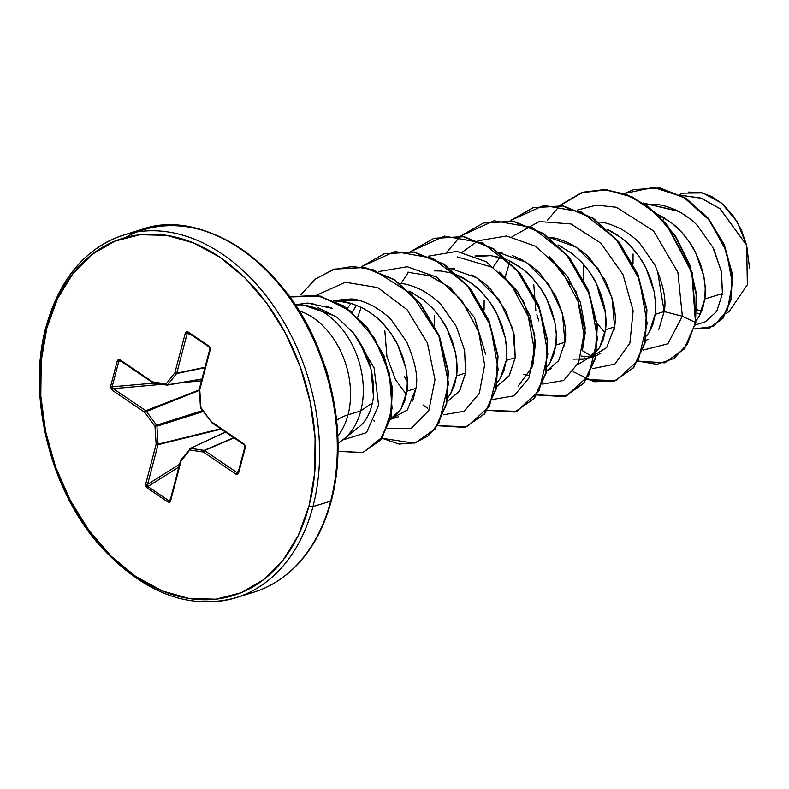 <?xml version="1.0" encoding="UTF-8"?>
<svg xmlns="http://www.w3.org/2000/svg" width="789" height="789" viewBox="0 0 789 789"><rect width="100%" height="100%" fill="white"/><g stroke="black" fill="none" stroke-linecap="round" stroke-linejoin="round"><path stroke-width="1.18" d="M664.062 217.725L663.085 220.141L664.052 217.725M331.449 500.315A2.85 1.331 -165.3 0 1 331.429 500.502A2.85 1.331 -165.3 0 1 330.67 501.133L312.957 506.617A2.85 1.331 -165.3 0 1 309.032 505.857A186.973 131.921 72.8 0 1 136.043 576.7A186.973 131.921 72.8 0 1 46.867 328.056A2.85 1.331 -165.3 0 1 46.038 326.745A2.85 1.331 14.7 0 0 46.867 328.056A186.973 131.921 72.8 0 1 219.855 257.204A186.973 131.921 72.8 0 1 309.032 505.857A2.85 1.331 14.7 0 0 312.957 506.617A189.824 133.933 -107.2 0 0 279.898 315.501A189.824 133.933 -107.2 0 0 140.679 231.443A189.824 133.933 72.8 0 1 279.898 315.501A189.824 133.933 72.8 0 1 312.957 506.617L330.67 501.133A189.824 133.933 -107.2 0 0 297.621 310.018A189.824 133.933 -107.2 0 0 158.392 225.96A189.824 133.933 72.8 0 1 297.621 310.018A189.824 133.933 72.8 0 1 330.67 501.133A2.85 1.331 14.7 0 0 331.429 500.502A2.85 1.331 14.7 0 0 331.449 500.315A188.985 133.341 -107.2 0 0 323.421 362.141A188.985 133.341 -107.2 0 0 310.679 331.765A188.985 133.341 -107.2 0 0 124.997 237.657M323.796 362.782L320.62 354.488C286.535 260.942 200.426 207.645 141.458 229.55L123.745 235.033C85.626 247.795 59.717 278.369 46.038 326.735A2.85 1.331 -165.3 0 1 46.798 326.104A189.824 133.933 72.8 0 1 140.679 231.443M331.577 394.372A93.181 65.743 -107.2 0 0 325.176 366.56A93.181 65.743 -107.2 0 1 331.577 394.372M310.679 331.765A188.985 133.341 72.8 0 1 323.421 362.141M370.909 408.613L372.369 402.893L360.77 410.891L348.008 414.836A72.963 51.482 72.8 0 0 299.041 310.836A72.963 51.482 72.8 0 1 348.008 414.836A69.028 32.359 14.7 0 0 336.607 420.389A69.028 32.359 -165.3 0 1 348.008 414.836A72.963 51.482 72.8 0 1 337.82 436.1A72.963 51.482 72.8 0 0 348.008 414.836L360.77 410.891A72.963 51.482 72.8 0 1 340.404 441.564M338.027 442.984A72.963 51.482 -107.2 0 0 360.77 410.891A72.963 51.482 -107.2 0 0 348.551 338.215A72.963 51.482 -107.2 0 0 295.905 304.988M412.686 401.088L415.951 388.395L406.937 391.186L407.351 380.209L405.94 368.493L402.696 356.48L397.676 344.675L391.019 333.54L382.921 323.52L373.631 315.028L363.453 308.391L352.713 303.903L341.765 301.733L336.124 301.576L341.765 301.733C345.434 301.359 352.663 303.568 363.453 308.391C373.818 314.841 380.308 319.89 382.921 323.52C389.736 331.193 394.658 338.244 397.676 344.675L405.94 368.493C407.528 377.625 407.864 385.19 406.937 391.186L415.951 388.395C418.357 377.27 415.27 361.766 406.69 341.884L391.936 320.738C388.287 316.251 381.807 311.211 372.487 305.619C362.762 301.073 355.533 298.853 350.829 298.952L333.885 300.501L359.488 300.471M695.306 324.999L705.445 321.725L716.728 311.408L722.448 293.518L704.804 298.972L705.228 288.005L703.818 276.278L700.573 264.276L695.553 252.47L688.896 241.335L680.799 231.315L671.508 222.814L657.198 214.174L661.33 216.186C671.686 222.636 678.175 227.676 680.799 231.315C687.614 238.988 692.535 246.04 695.553 252.47L703.818 276.278C705.405 285.411 705.741 292.975 704.804 298.972L722.448 293.518L721.235 270.903L712.763 247.184L697.811 226.108C694.064 221.581 687.485 216.551 678.067 210.998C668.165 206.58 660.709 204.43 655.689 204.538L645.718 204.765M655.639 305.382L655.166 314.347L664.17 311.556C666.587 300.422 663.49 284.908 654.9 265.015L640.155 243.88C636.496 239.383 630.007 234.343 620.696 228.761C610.972 224.224 603.743 222.005 599.019 222.103M658.835 329.378L664.17 311.556L655.166 314.347L655.58 303.37L654.17 291.644L650.925 279.641L645.905 267.836L639.248 256.701L631.151 246.681L621.86 238.189L607.55 229.54L611.682 231.552C622.048 238.002 628.537 243.042 631.151 246.681C637.966 254.354 642.887 261.406 645.905 267.836L654.17 291.644M614.118 329.664L614.532 326.922C616.939 315.797 613.852 300.303 605.281 280.43L590.527 259.275C587.006 254.886 580.517 249.837 571.039 244.126C561.255 239.57 554.016 237.351 549.331 237.469L576.049 247.075L598.526 269.148L612.126 298.153L614.532 326.922L605.518 329.713L614.532 326.922L606.682 347.614L591.444 356.865M493.421 266.781L499.96 257.303L493.421 266.781M581.375 261.909L581.503 262.047C588.318 269.72 593.239 276.771 596.257 283.202L604.522 307.02C606.12 316.152 606.445 323.717 605.518 329.713L605.932 318.736L604.522 307.02L601.277 295.007L596.257 283.202L589.6 272.067L581.503 262.047L572.212 253.555L557.902 244.906L562.034 246.918M564.322 345.838L564.885 342.288L555.87 345.079L556.284 334.102L554.874 322.385L551.629 310.383L546.609 298.577L539.952 287.433L531.855 277.422L522.574 268.921L508.264 260.271L512.386 262.293C522.752 268.743 529.241 273.783 531.855 277.422C538.68 285.095 543.591 292.147 546.609 298.577L554.874 322.385C556.472 331.518 556.797 339.083 555.87 345.079L564.885 342.288C567.291 331.173 564.204 315.659 555.614 295.757L540.85 274.602C537.279 270.183 530.79 265.143 521.381 259.482L512.189 255.498M502.386 253.151L499.447 252.825L526.401 262.441L548.878 284.513L562.478 313.519L564.885 342.288L558.622 360.751L546.471 371.027L551.186 368.552M476.349 256.543L490.699 255.636L507.228 259.828L501.646 257.796L490.699 255.636L484.022 255.508L476.349 256.543M454.434 268.783L449.799 268.191L476.753 277.807L499.23 299.889L512.83 328.895L515.237 357.654L508.974 376.116L496.823 386.393L509.27 375.653L515.237 357.654L506.222 360.445L506.646 349.478L505.236 337.751L501.982 325.749L496.971 313.943L490.314 302.808L482.217 292.788L472.927 284.287L458.616 275.647L462.739 277.659C473.104 284.109 479.594 289.149 482.217 292.788C489.032 300.461 493.944 307.513 496.971 313.943L505.236 337.751C506.824 346.884 507.149 354.448 506.222 360.445L515.237 357.654L514.25 334.96L505.986 311.162L491.241 290.017C487.464 285.411 480.974 280.371 471.783 274.888M432.431 308.016L432.569 308.154C439.384 315.827 444.306 322.879 447.324 329.309L455.588 353.117C457.176 362.25 457.512 369.824 456.575 375.82L465.589 373.029L464.603 350.346L456.348 326.538L441.593 305.382C437.708 300.688 431.218 295.638 422.105 290.234C412.647 285.766 405.408 283.547 400.398 283.576L400.151 283.557M356.52 305.215L352.367 312.197M347.298 308.312L351.026 303.41L347.298 308.312M465.589 373.029L459.326 391.492L447.185 401.759L459.632 390.999L465.589 373.029L456.575 375.82L456.999 364.843L455.588 353.117L452.344 341.114L447.324 329.309L440.666 318.174L432.569 308.154L423.279 299.662L408.968 291.013L413.101 293.025M704.804 298.972L698.847 316.951L696.164 320.65L698.847 316.951L702.634 308.755L704.804 298.972M633.015 263.792L633.074 253.959M597.49 285.726L598.368 291.062L605.419 312.631L597.49 285.726M645.757 340.335L647.947 339.526M655.166 314.347L649.199 332.327L646.516 336.025L649.199 332.327L652.986 324.131L655.166 314.347M604.995 333.017L597.066 323.184L604.995 333.017M583.83 264.64L583.377 279.158L583.426 269.325M584.787 356.845L581.029 356.036L590.162 357.003M579.737 359.873L588.022 358.078L594.364 353.975L599.551 347.693L603.338 339.497L605.518 329.713L599.551 347.693L588.022 358.078L585.813 358.896L597.036 355.277L600.853 353.166M585.813 358.896L573.139 359.133M535.839 310.422L533.778 284.691M555.87 345.079L549.913 363.058L547.221 366.757L549.913 363.058L553.691 354.863L555.87 345.079M528.63 375.229L523.492 374.499M484.081 309.899L484.14 300.067M506.222 360.445L500.265 378.434L497.573 382.123L500.265 378.434L504.053 370.228L506.222 360.445M434.433 325.265L434.492 315.432M404.451 376.787L407.4 381.708M456.575 375.82L450.618 393.8L447.935 397.498L450.618 393.8L454.405 385.604L456.575 375.82M406.414 394.49L395.457 379.608L386.906 356.529L384.845 330.798M415.961 388.316L407.361 409.994L391.581 418.476M390.535 419.344L398.465 416.75M406.937 391.186L400.97 409.166L390.624 418.998L395.782 415.448L400.97 409.166L404.757 400.97L406.937 391.186M696.983 313.036L700.326 314.328M726.146 313.411L729.046 311.635L747.351 284.799L746.66 245.349L720.189 208.829L701.5 198.276L680.937 195.278L700.908 198.069L719.834 208.552L746.66 245.349L737.054 221.62L721.57 203.059L702.762 192.93L683.777 193.127L679.408 194.479M722.438 293.616L721.491 272.175L713.996 249.649M678.865 211.422L643.153 203.02L678.067 210.998M643.114 350.129L667.859 343.826L682.337 316.241L695.474 322.474L687.387 344.103L673.934 358.512L656.852 364.34L638.153 361.125L664.772 362.861L684.122 348.896L695.888 322.346L684.536 348.768L664.979 362.792L684.457 348.866L695.888 322.346L692.259 272.55L667.05 224.687L648.203 206.58L626.89 194.528L604.67 189.567L583.17 192.161L560.052 205.406L581.651 192.654L606.425 189.685L631.999 196.727L655.856 212.931L675.719 236.444L689.694 264.65L696.579 294.386L695.474 322.474L696.164 294.544L689.31 264.848L675.364 236.67L655.541 213.148L631.723 196.925L606.189 189.833L581.424 192.723L559.815 205.377L582.755 192.289L604.256 189.695L626.476 194.656L647.789 206.708L666.636 224.816L691.845 272.678L695.474 322.474L682.337 316.241L677.879 272.304L653.598 230.96L616.357 207.251L596.366 205.12L577.568 210.022L596.366 205.12L616.357 207.251L653.598 230.96L677.879 272.304L682.337 316.241L667.859 343.826L643.114 350.129M624.296 193.561L653.46 187.368L683.53 197.102L709.222 220.082L726.294 251.03L732.379 283.32L727.369 310.255L713.394 326.468L694.271 328.934L708.492 328.569L722.596 318.361L730.969 298.883L731.65 272.994L723.779 244.659L707.841 218.346L685.542 198.345L659.683 188.098L633.666 189.656L624.296 193.561M633.873 189.597L660.097 187.969L685.957 198.217L708.256 218.218L724.194 244.531L732.064 272.866L731.383 298.755L723.01 318.233L708.907 328.441L722.892 318.381L731.354 298.932L732.084 273.004L724.223 244.6L708.246 218.208L685.888 198.167L659.949 187.95L633.873 189.597M457.59 275.203L451.998 273.162L441.051 271.002L434.384 270.874M303.42 303.282L313.036 303.252M326.064 305.954L332.337 308.371L307.552 303.055L295.165 304.791M392.942 417.637L391.137 416.789L392.952 417.637M407.588 272.244L429.324 275.647L450.036 287.472M457.245 256.869L493.667 267.708M532.723 366.096L535.544 342.653L530.346 316.507L517.821 291.782L499.644 272.067L523.156 300.412L534.814 334.94L532.654 366.313L518.314 385.989M460.234 277.195L460.52 276.525L460.234 277.195M549.322 256.731L576.059 291.447L585.27 332.416L582.361 350.789M505.039 277.481L509.714 262.204L505.049 277.481M509.872 261.82L510.158 261.159M591.533 356.164L582.39 350.651L591.533 356.164M295.323 305.037A72.963 51.482 72.8 0 1 306.043 305.471A72.963 51.482 72.8 0 1 360.77 410.891L372.369 402.893C374.588 394.224 374.025 382.517 370.682 367.753C368.611 357.831 362.91 346.292 353.58 333.155L336.982 317.277L317.947 307.611M303.716 305.136L335.414 316.182M353.58 333.155L374.085 367.891L378.592 405.319L366.481 432.648L342.682 439.966L366.481 432.648L378.592 405.319L374.085 367.891L353.58 333.155M316.665 295.165L345.355 282.235L377.704 287.571L407.065 309.663L427.441 343.037L434.986 379.617L428.822 410.546L411.316 428.309L387.448 428.466L411.316 428.309L428.822 410.546L434.986 379.617L427.441 343.037L407.065 309.663L377.704 287.571L345.355 282.235L316.665 295.165M374.38 421.089L373.355 420.281M378.986 271.495L407.272 266.731L436.504 277.087L461.683 300.323L478.598 331.715L484.633 364.952L479.317 393.366L464.356 411.207L443.339 414.807L464.356 411.207L479.317 393.366L484.633 364.952L478.598 331.715L461.683 300.323L436.504 277.087L407.272 266.731L378.986 271.495M427.766 408.386L423.003 404.915M400.94 283.626L408.465 272.195L400.94 283.626M428.634 256.129L456.92 251.366L486.152 261.711L511.331 284.947L528.236 316.35L534.281 349.586L528.965 378L514.004 395.841L492.977 399.441L514.004 395.841L528.965 378L534.281 349.586L528.236 316.35L511.331 284.947L486.152 261.711L456.92 251.366L428.634 256.129M586.562 379.627L616.081 380.614L638.35 360.169L647.138 323.441L639.396 279.484L616.071 239.077L581.769 212.152L543.759 205.406L510.177 220.742L533.098 207.665L562.813 206.028L592.756 218.287L618.832 242.45L637.551 274.68L646.526 309.919L644.86 342.673L633.301 367.792L614.049 381.304L586.562 379.627M536.914 394.993L566.433 395.979L588.702 375.534L597.49 338.806L589.758 294.849L566.423 254.443L532.121 227.518L494.111 220.772L460.529 236.108L483.44 223.04L513.156 221.393L543.098 233.652L569.175 257.806L587.894 290.036L596.879 325.275L595.222 358.028L583.663 383.148L564.421 396.67L536.914 394.993M460.352 236.266L447.698 251.208L460.352 236.266M487.267 410.359L516.785 411.355L539.055 390.9L547.842 354.172L540.11 310.225L516.775 269.818L482.473 242.884L444.463 236.138L410.882 251.474L433.802 238.396L463.528 236.759L493.46 249.028L519.537 273.181L538.256 305.412L547.231 340.651L545.574 373.394L534.015 398.514L514.773 412.045L487.267 410.359M437.619 425.725L467.137 426.721L489.417 406.266L498.194 369.538L490.462 325.591L467.127 285.184L432.836 258.25L394.825 251.504L361.234 266.85L384.184 253.762L413.9 252.135L443.842 264.414L469.909 288.577L488.618 320.807L497.583 356.046L495.926 388.79L484.347 413.9L465.106 427.421L437.619 425.725M381.984 438.28L414.186 443.152L428.121 435.952L439.049 422.904L448.566 383.474L438.94 336.104L411.69 294.208L373.148 269.7L352.555 266.445L332.8 269.7L315.127 279.276L300.777 294.741L315.866 278.714L334.526 269.138L364.252 267.501L394.194 279.779L420.261 303.943L438.97 336.173L447.945 371.412L446.278 404.155L434.7 429.275L415.458 442.787L399.086 444.059L381.984 438.28M338.017 451.338L363.068 452.462L382.547 436.998L392.084 408.584L389.362 373.266L374.528 338.343L350.069 310.817L320.304 296.102L290.539 296.92L317.109 295.441L343.531 306.162L366.767 327.405L383.661 356.007L391.955 387.596L390.663 417.223L380.249 440.163L362.615 452.6L338.017 451.338M586.71 379.391L614.463 381.176L633.705 367.664L645.274 342.544L646.941 309.791L637.956 274.552L619.247 242.322L593.17 218.158L563.228 205.899L533.512 207.537L510.414 220.772M537.072 394.756L564.835 396.542L584.077 383.02L595.636 357.9L597.283 325.147L588.308 289.908L569.589 257.678L543.513 233.524L513.57 221.265L483.647 222.971L513.412 221.236L543.424 233.465L569.569 257.648L588.328 289.938L597.303 325.255L595.596 358.048L583.959 383.168L564.628 396.611M514.98 411.976L534.429 398.386L545.988 373.266L547.645 340.523L538.67 305.284L519.951 273.053L493.875 248.9L463.942 236.631L434.216 238.268L463.745 236.601L493.727 248.801L519.862 272.935L538.621 305.175L547.635 340.453L545.998 373.246L534.419 398.396L514.773 412.045M465.313 427.352L484.762 413.771L496.34 388.661L497.997 355.918L489.032 320.679L470.323 288.449L444.256 264.285L414.314 252.007L384.391 253.703L414.156 251.977L444.168 264.226L470.303 288.419L489.052 320.709L498.017 356.026L496.301 388.819L484.653 413.919L465.313 427.352M415.665 442.718L435.114 429.147L446.692 404.027L448.359 371.284L439.384 336.045L420.675 303.814L394.599 279.651L364.666 267.372L334.733 269.069L364.498 267.343L394.51 279.592L420.655 303.785L439.404 336.084L448.369 371.392L446.653 404.185L435.005 429.285L415.665 442.718M362.615 452.6L380.663 440.035L391.078 417.095L392.36 387.468L384.075 355.888L367.181 327.277L343.945 306.033L317.523 295.313L290.954 296.792L317.356 295.283L343.807 305.945L367.092 327.179L384.036 355.79L392.36 387.409L391.078 417.075L380.663 440.035L362.989 452.482M510.167 261.159L509.872 261.83M582.351 350.819L585.221 327.948L580.29 301.99L567.833 276.939L549.243 256.662M485.639 354.281L474.534 317.671L449.977 287.413M361.214 307.256L357.733 316.961M533.305 207.606L563.04 205.86L593.022 218.07L619.158 242.203L637.916 274.454L646.931 309.732L645.284 342.525L633.705 367.674L614.434 381.186M614.256 381.245L594.058 381.728L573.287 371.737M538.848 321.015L536.855 314.555M547.329 220.447L559.874 205.564M657.405 270.351L664.17 311.556L682.337 316.241L664.17 311.556M592.273 368.7L614.838 364.123L629.888 343.107L633.143 310.708L622.994 274.572L600.883 243.18L570.97 223.968L539.203 221.561L511.953 236.779M542.625 384.065L563.642 380.476L578.613 362.624L583.929 334.22L577.883 300.984L560.969 269.582L535.79 246.346L506.558 236L478.282 240.753M477.947 240.921L462.305 252.155M359.518 341.726L370.958 368.788L373.384 395.713M372.369 402.893C369.706 415.251 364.34 423.89 356.283 428.812M372.487 305.619L373.049 305.915M244.738 594.511A189.824 133.933 -107.2 0 0 330.67 501.133A189.824 133.933 72.8 0 1 260.893 589.669M219.076 601.277A189.824 133.933 -107.2 0 0 312.957 506.617A189.824 133.933 72.8 0 1 247.263 593.407M309.032 505.857L298.341 535.317L283.014 560.229L263.654 579.629L241.01 592.776L215.93 599.176L189.39 598.565L162.416 590.981L136.043 576.7L111.269 556.294L89.068 530.524L70.28 500.394L55.624 467.049L45.673 431.79L40.811 395.95L41.206 360.928L46.867 328.056L57.558 298.597L72.884 273.684L92.244 254.285L114.898 241.128L139.969 234.737L166.509 235.349L193.483 242.933L219.855 257.204L244.629 277.62L266.83 303.39L285.618 333.52L300.274 366.865L310.225 402.124L315.097 437.964L314.693 472.986L309.032 505.857M181.006 461.151L180.888 460.204L181.006 461.151L189.774 449.937L203.315 452.018L235.872 474.09L238.584 473.153L245.29 447.56L243.821 443.783L211.265 421.701L200.899 407.558L199.765 389.628L210.18 349.961L208.907 346.095L187.91 331.853L185.307 333.086A1.42 0.671 14.7 0 0 187.18 333.491A1.42 0.671 -165.3 0 1 185.307 333.086L174.892 372.763A1.42 0.671 14.7 0 0 176.766 373.167A1.42 0.671 -165.3 0 1 174.892 372.763A1.42 0.907 38 0 0 176.568 373.572L167.801 384.785L176.568 373.572A1.42 0.947 -101.8 0 0 176.766 373.167L205.051 367.27L176.766 373.167L187.18 333.491L190.662 334.497L187.18 333.491L176.766 373.167A1.42 0.947 78.2 0 1 176.568 373.572L204.943 367.664L176.568 373.572A1.42 0.907 -142 0 1 174.892 372.763L166.124 383.967L152.583 381.896L120.027 359.823L118.37 359.498L117.324 360.76L110.608 386.354L110.776 388.444L112.077 390.131L144.634 412.213L154.999 426.356L156.133 444.276L145.718 483.953L145.817 486.142L146.991 487.809L167.988 502.06L169.556 502.248L170.602 500.828L181.006 461.151L189.774 449.937L203.315 452.018L235.872 474.09L237.528 474.416L238.584 473.153L245.29 447.56L245.123 445.469L243.821 443.783L211.265 421.701L200.899 407.558L199.765 389.628L210.18 349.961L210.091 347.771L208.907 346.095L187.91 331.853L186.342 331.666L185.307 333.086L174.892 372.763L166.124 383.967L152.583 381.896L120.027 359.823L117.324 360.76L110.608 386.354L112.077 390.131L144.634 412.213L154.999 426.356L156.133 444.276L145.718 483.953L146.991 487.809L167.988 502.06L170.602 500.828A1.42 0.671 -165.3 0 1 170.187 500.167A1.42 0.671 14.7 0 0 170.602 500.828L181.006 461.151A1.42 0.671 -165.3 0 1 180.592 460.5L181.085 459.79A1.42 0.907 38 0 0 180.839 459.987A1.42 0.907 38 0 0 181.006 461.151L181.085 459.79M749.55 268.26L746.66 245.349L741.364 229.934L733.464 216.087L723.493 204.736L712.151 196.658L700.208 192.348L688.393 192.072M660.738 215.87L660.235 217.133A64.757 45.693 -107.2 0 1 660.738 215.87M701.648 311.428L697.151 309.702A60.26 42.517 -107.2 0 0 701.648 311.428M225.496 432.125L190.573 448.29L204.104 450.361L233.731 437.698L204.104 450.361A1.42 0.957 66.9 0 1 204.519 450.529L237.065 472.611L238.613 470.777L237.065 472.611L204.519 450.529L234.037 437.905L204.519 450.529L190.573 448.29L225.496 432.125M167.801 384.785L201.974 378.976L167.801 384.785A1.42 0.996 80.4 0 1 167.327 385.071A1.42 0.996 -99.6 0 0 167.801 384.785A1.42 0.907 -142 0 1 166.124 383.967A1.42 0.957 98.7 0 0 166.854 385.081A1.42 0.957 -81.3 0 1 166.124 383.967A1.42 0.907 38 0 0 167.801 384.785M120.589 360.76L118.833 361.204A1.42 0.671 -165.3 0 1 117.324 360.76A1.42 0.671 14.7 0 0 118.833 361.204L121.161 361.352L118.833 361.204L112.127 386.797L153.924 383.099L112.127 386.797A1.42 0.671 -165.3 0 1 110.608 386.354A1.42 0.671 14.7 0 0 112.127 386.797L118.833 361.204L120.589 360.76A1.42 0.759 -55.9 0 1 120.184 360.691A1.42 0.759 -55.9 0 1 120.027 359.823A1.42 0.759 124.1 0 0 120.184 360.691M201.491 380.84L182.19 382.547L201.491 380.84M162.001 384.332L113.271 388.652L145.827 410.724L199.341 389.884L145.827 410.724A1.42 0.927 68.7 0 1 146.182 411.079L156.557 425.222L202.546 410.596L156.557 425.222A1.42 0.907 72.4 0 1 156.922 426.238L158.047 444.168L220.555 428.772L158.047 444.168A1.42 0.927 76.2 0 1 158.007 444.68L147.592 484.357L179.606 464.257L147.592 484.357A1.42 0.671 -165.3 0 1 145.718 483.953A1.42 0.671 14.7 0 0 147.592 484.357L158.007 444.68L221.107 429.137L158.007 444.68A1.42 0.671 -165.3 0 1 156.133 444.276A1.42 0.671 14.7 0 0 158.007 444.68A1.42 0.927 -103.8 0 0 158.047 444.168L156.133 444.276L158.047 444.168L156.922 426.238L203.217 411.523L156.922 426.238A1.42 0.907 -107.6 0 0 156.557 425.222L154.999 426.356L156.557 425.222L146.182 411.079L199.37 390.368L144.634 412.213L146.182 411.079A1.42 0.927 -111.3 0 0 145.827 410.724A1.42 0.759 124.1 0 0 144.634 412.213A1.42 0.759 -55.9 0 1 145.827 410.724L113.271 388.652L112.127 386.797L113.271 388.652A1.42 0.759 124.1 0 0 112.077 390.131A1.42 0.759 -55.9 0 1 113.271 388.652L162.001 384.332M178.876 467.049L147.878 486.507L168.885 500.749L170.365 499.486L168.885 500.749A1.42 0.759 124.1 0 0 167.988 502.06A1.42 0.759 -55.9 0 1 168.885 500.749L147.878 486.507L147.592 484.357L147.878 486.507A1.42 0.759 124.1 0 0 146.991 487.809A1.42 0.759 -55.9 0 1 147.878 486.507L178.876 467.049M170.483 499.881L168.885 500.749L170.483 499.881A1.42 0.671 14.7 0 0 170.187 500.167L169.931 500.65M189.863 448.586L189.774 449.937L190.573 448.29L189.863 448.586A1.42 1.006 65.2 0 1 190.573 448.29L180.849 459.977M237.765 472.936L237.065 472.611A1.42 0.759 124.1 0 0 235.872 474.09A1.42 0.759 -55.9 0 1 237.065 472.611L238.248 472.345A1.42 0.671 14.7 0 0 238.17 472.493A1.42 0.671 -165.3 0 1 238.248 472.345L244.886 447.067M210.061 349.014A1.42 0.671 14.7 0 0 209.766 349.3A1.42 0.671 14.7 0 0 210.18 349.961A1.42 0.671 -165.3 0 1 209.766 349.3L209.075 346.982A1.42 0.759 124.1 0 0 209.203 347.042A1.42 0.759 -55.9 0 1 209.065 346.973A1.42 0.759 -55.9 0 1 208.907 346.095A1.42 0.759 124.1 0 0 209.065 346.973L188.068 332.731A1.42 0.759 -55.9 0 1 187.91 331.853A1.42 0.759 124.1 0 0 188.068 332.731A1.42 0.759 124.1 0 0 188.206 332.8L187.18 333.491L187.476 332.711M190.573 448.29A1.42 0.957 98.7 0 0 189.774 449.937A1.42 0.907 -142 0 1 189.616 448.773M203.315 452.018A1.42 0.957 -81.3 0 1 204.104 450.361L203.315 452.018L204.519 450.529A1.42 0.759 124.1 0 0 203.315 452.018M238.584 473.153A1.42 0.671 -165.3 0 1 238.17 472.493A1.42 0.671 14.7 0 0 238.584 473.153M245.29 447.56A1.42 0.671 -165.3 0 1 244.876 446.899A1.42 0.671 -165.3 0 1 244.965 446.752A1.42 0.671 14.7 0 0 244.876 446.899A1.42 0.671 14.7 0 0 245.29 447.56M243.821 443.783A1.42 0.759 124.1 0 0 243.979 444.651A1.42 0.759 -55.9 0 1 243.821 443.783M211.827 422.638L211.265 421.701A1.42 0.759 124.1 0 0 211.422 422.579M166.873 385.081L167.337 385.071A1.42 0.996 -99.6 0 1 167.09 385.081A1.42 0.957 98.7 0 1 166.854 385.081L153.332 383.01A1.42 0.957 -81.3 0 1 152.583 381.896A1.42 0.759 124.1 0 0 152.741 382.773A1.42 0.759 -55.9 0 1 152.583 381.896A1.42 0.957 98.7 0 0 153.549 383A1.42 0.957 -81.3 0 1 153.322 383.01L120.076 360.583M211.265 421.701L200.712 408.1M201.106 408.15L200.445 407.351L199.351 388.977A1.42 0.671 14.7 0 0 199.765 389.628L199.311 389.421M153.549 383L166.666 385.012M199.765 389.628L199.656 388.681A1.42 0.671 14.7 0 0 199.351 388.977L209.766 349.3M188.206 332.8L208.967 346.874M46.038 326.735C27.142 394.165 49.184 487.78 98.793 544.38C142.76 592.825 188.502 610.597 236.01 597.687L253.723 592.204C267.432 587.983 279.987 580.734 291.407 570.467C310.018 553.572 323.362 530.257 331.429 500.502C340.414 465.826 340.256 428.289 330.966 387.892L328.895 379.253M359.251 426.75L343.54 439.305M590.833 356.608L577.637 364.696M484.022 255.508L474.988 255.971M392.251 418.081L390.594 419.097M305.659 305.235L301.95 304.968M189.626 448.763L225.378 432.037M167.327 385.081L201.915 379.193M170.187 500.167L180.592 460.49M211.087 422.243L243.988 444.661L244.876 446.899L238.051 472.749"/></g></svg>
